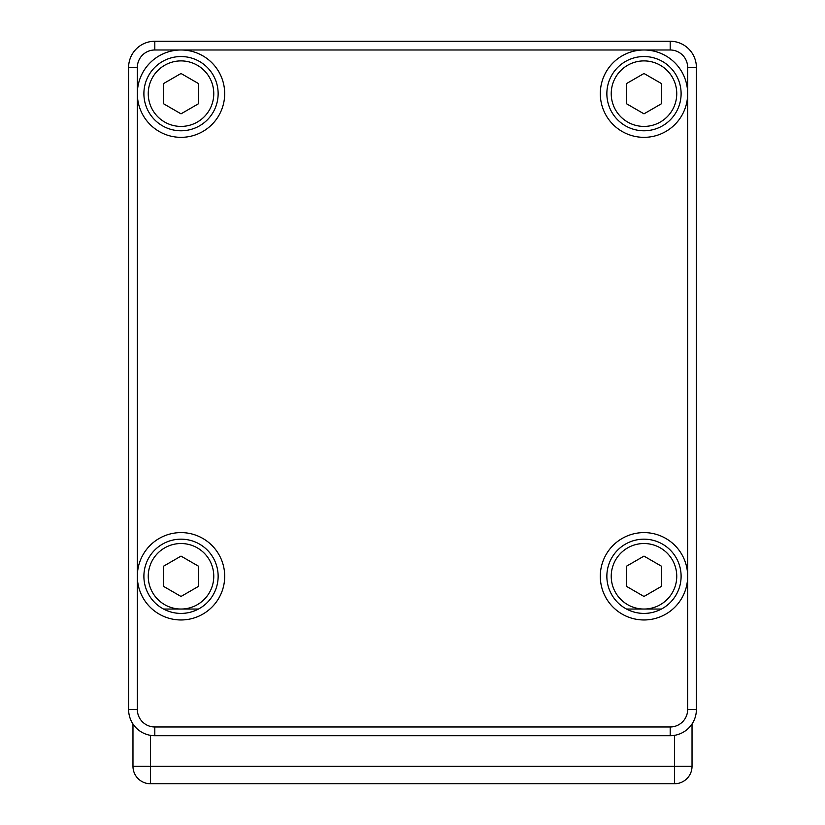 <?xml version="1.0" encoding="UTF-8"?>
<svg xmlns="http://www.w3.org/2000/svg" width="825" height="825" viewBox="0 0 825 825"><rect width="100%" height="100%" fill="white"/><g stroke="black" fill="none" stroke-linecap="round" stroke-linejoin="round"><path stroke-width="1.24" d="M661.454 609.046L626.515 609.046L661.454 609.046M198.485 609.046L163.546 609.046L198.485 609.046M137.342 67.454L128.607 67.454L128.607 709.5A26.204 26.204 0 0 0 154.811 735.704L670.189 735.704A26.204 26.204 0 0 0 696.393 709.5L696.393 67.454A26.204 26.204 0 0 0 670.189 41.25L154.811 41.25A26.204 26.204 0 0 0 128.607 67.454A26.204 26.204 0 0 1 154.811 41.25L154.811 49.985L181.015 49.985A43.673 43.673 0 0 1 224.689 93.658A43.673 43.673 0 0 1 181.015 137.342A43.673 43.673 0 0 1 137.342 93.658A43.673 43.673 0 0 1 181.015 49.985L643.985 49.985A43.673 43.673 0 0 1 687.658 93.658A43.673 43.673 0 0 1 643.985 137.342A43.673 43.673 0 0 1 600.311 93.658A43.673 43.673 0 0 1 643.985 49.985L670.189 49.985A17.469 17.469 0 0 1 687.658 67.454L687.658 576.283A43.673 43.673 0 0 1 622.143 614.109A43.673 43.673 0 0 1 622.143 538.457A43.673 43.673 0 0 1 687.658 576.283L687.658 709.5A17.469 17.469 0 0 1 670.189 726.969L154.811 726.969A17.469 17.469 0 0 1 137.342 709.5L137.342 576.283A43.673 43.673 0 0 1 202.857 538.457A43.673 43.673 0 0 1 202.857 614.109A43.673 43.673 0 0 1 137.342 576.283L137.342 67.454A17.469 17.469 0 0 1 154.811 49.985M181.015 113.84L163.546 103.744L163.546 83.573L181.015 73.487L198.485 83.573L198.485 103.744L181.015 113.84M181.015 596.465L163.546 586.369L163.546 566.197L181.015 556.112L198.485 566.197L198.485 586.369L181.015 596.465M218.14 576.283A37.125 37.125 0 0 1 162.453 608.438A37.125 37.125 0 0 1 162.453 544.139A37.125 37.125 0 0 1 218.14 576.283M218.14 93.658A37.125 37.125 0 0 1 162.453 125.812A37.125 37.125 0 0 1 162.453 61.514A37.125 37.125 0 0 1 218.14 93.658M661.454 103.744L643.985 113.84L626.515 103.744L626.515 83.573L643.985 73.487L661.454 83.573L661.454 103.744M661.454 586.369L643.985 596.465L626.515 586.369L626.515 566.197L643.985 556.112L661.454 566.197L661.454 586.369M606.86 93.658A37.125 37.125 0 0 0 662.547 125.812A37.125 37.125 0 0 0 662.547 61.514A37.125 37.125 0 0 0 606.86 93.658A37.125 37.125 0 0 1 662.547 61.514A37.125 37.125 0 0 1 662.547 125.812A37.125 37.125 0 0 1 606.86 93.658M606.86 576.283A37.125 37.125 0 0 0 662.547 608.438A37.125 37.125 0 0 0 662.547 544.139A37.125 37.125 0 0 0 606.86 576.283M137.342 709.5L128.607 709.5A26.204 26.204 0 0 0 132.969 723.989L132.969 766.281A17.469 17.469 0 0 0 150.439 783.75L674.561 783.75A17.469 17.469 0 0 0 692.031 766.281L692.031 723.989M213.768 576.283A32.753 32.753 0 0 0 164.639 547.913A32.753 32.753 0 0 0 164.639 604.653A32.753 32.753 0 0 0 213.768 576.283M213.768 93.658A32.753 32.753 0 0 0 164.639 65.288A32.753 32.753 0 0 0 164.639 122.028A32.753 32.753 0 0 0 213.768 93.658M611.232 93.658A32.753 32.753 0 0 1 660.361 65.288A32.753 32.753 0 0 1 660.361 122.028A32.753 32.753 0 0 1 611.232 93.658M611.232 576.283A32.753 32.753 0 0 1 660.361 547.913A32.753 32.753 0 0 1 660.361 604.653A32.753 32.753 0 0 1 611.232 576.283M670.189 735.704L670.189 726.969M154.811 726.969L154.811 735.704M670.189 49.985L670.189 41.25M687.658 67.454L696.393 67.454M687.658 709.5L696.393 709.5M692.031 766.281L674.561 766.281L674.561 783.75M674.561 735.343L674.561 766.281L132.969 766.281M150.439 783.75L150.439 735.343"/></g></svg>
